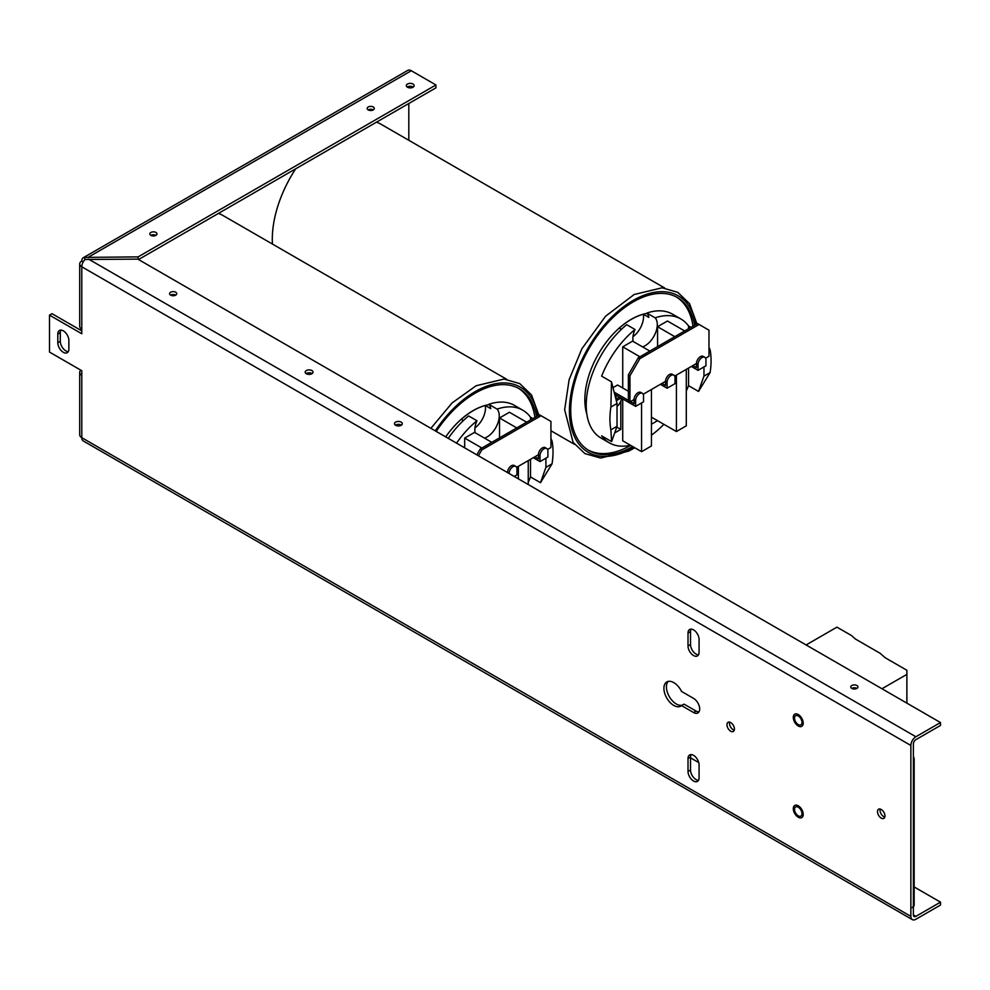 <?xml version="1.0" encoding="UTF-8"?>
<svg xmlns="http://www.w3.org/2000/svg" width="990" height="990" viewBox="0 0 990 990"><rect width="100%" height="100%" fill="white"/><g stroke="black" fill="none" stroke-linecap="round" stroke-linejoin="round"><path stroke-width="1.49" d="M68.867 340.449L68.867 349.111A7.821 4.517 60 0 1 67.246 352.7A7.821 4.517 60 0 1 61.207 350.596A7.821 4.517 60 0 1 57.804 342.726L57.804 334.063A7.821 4.517 60 0 1 59.412 330.474A7.821 4.517 60 0 1 65.451 332.578A7.821 4.517 60 0 1 68.867 340.449M60.885 330.115A7.821 4.517 -120 0 0 60.303 332.615L60.303 341.278A7.821 4.517 -120 0 0 68.285 351.611M681.541 705.585A13.971 8.069 60 0 1 680.774 706.13A13.971 8.069 60 0 1 666.802 698.074A13.971 8.069 60 0 1 666.802 681.937A13.971 8.069 60 0 1 681.541 691.441L693.545 698.371A8.662 5 60 0 1 699.212 706.006A8.662 5 60 0 1 697.876 712.949A8.662 5 60 0 1 693.545 712.515L681.541 705.585L684.053 704.138L696.057 711.068A8.662 5 -120 0 0 698.952 711.897M668.176 681.405A13.971 8.069 -120 0 0 669.549 697.01A13.971 8.069 -120 0 0 682.432 705.078M699.076 639.453L699.076 652.348A7.821 4.517 60 0 1 697.455 655.924A7.821 4.517 60 0 1 691.428 653.833A7.821 4.517 60 0 1 688.013 645.963L688.013 633.068A7.821 4.517 60 0 1 689.634 629.492A7.821 4.517 60 0 1 695.661 631.583A7.821 4.517 60 0 1 699.076 639.453M691.094 629.12A7.821 4.517 -120 0 0 690.525 631.62L690.525 644.515A7.821 4.517 -120 0 0 698.507 654.848M699.076 764.923L699.076 777.818A7.821 4.517 60 0 1 697.455 781.395A7.821 4.517 60 0 1 691.428 779.303A7.821 4.517 60 0 1 688.013 771.433L688.013 758.538A7.821 4.517 60 0 1 689.634 754.962A7.821 4.517 60 0 1 695.661 757.053A7.821 4.517 60 0 1 699.076 764.923M691.094 754.59A7.821 4.517 -120 0 0 690.525 757.09L690.525 769.985A7.821 4.517 -120 0 0 698.507 780.318M730.694 722.576A5.284 3.044 60 0 1 734.135 727.229A5.284 3.044 60 0 1 733.33 731.462A5.284 3.044 60 0 1 728.046 728.405A5.284 3.044 60 0 1 728.046 722.316A5.284 3.044 60 0 1 730.694 722.576M729.618 722.143A5.284 3.044 -120 0 0 730.558 726.957A5.284 3.044 -120 0 0 734.271 730.187M881.236 809.486A5.284 3.044 60 0 1 884.676 814.139A5.284 3.044 60 0 1 883.872 818.371A5.284 3.044 60 0 1 878.588 815.327A5.284 3.044 60 0 1 878.588 809.226A5.284 3.044 60 0 1 881.236 809.486M880.16 809.053A5.284 3.044 -120 0 0 881.1 813.879A5.284 3.044 -120 0 0 884.812 817.096M798.262 715.956A5.284 3.044 60 0 1 801.702 720.609A5.284 3.044 60 0 1 800.898 724.841A5.284 3.044 60 0 1 795.613 721.797A5.284 3.044 60 0 1 795.613 715.696A5.284 3.044 60 0 1 798.262 715.956M798.262 807.209A5.284 3.044 60 0 1 801.702 811.862A5.284 3.044 60 0 1 800.898 816.094A5.284 3.044 60 0 1 795.613 813.05A5.284 3.044 60 0 1 795.613 806.949A5.284 3.044 60 0 1 798.262 807.209M373.279 109.89A3.576 2.067 0 0 0 368.181 109.89M368.206 109.902A3.576 2.067 180 0 1 367.154 108.442A3.576 2.067 180 0 1 370.73 106.388A3.576 2.067 180 0 1 374.307 108.442A3.576 2.067 180 0 1 372.104 110.36A3.576 2.067 180 0 1 368.206 109.902M155.962 235.36A3.576 2.067 0 0 0 150.864 235.36M150.888 235.373A3.576 2.067 180 0 1 149.837 233.912A3.576 2.067 180 0 1 153.413 231.846A3.576 2.067 180 0 1 156.989 233.912A3.576 2.067 180 0 1 154.786 235.818A3.576 2.067 180 0 1 150.888 235.373M413.251 87.083A3.911 2.252 0 0 0 407.249 87.083M407.484 87.231A3.911 2.252 180 0 1 406.333 85.635A3.911 2.252 180 0 1 410.244 83.37A3.911 2.252 180 0 1 414.154 85.635A3.911 2.252 180 0 1 411.741 87.726A3.911 2.252 180 0 1 407.484 87.231M175.725 295.131A3.576 2.067 0 0 0 170.626 295.131A3.576 2.067 180 0 1 169.599 293.683A3.576 2.067 180 0 1 173.176 291.617A3.576 2.067 180 0 1 176.752 293.683A3.576 2.067 180 0 1 174.537 295.589A3.576 2.067 180 0 1 170.639 295.144M856.907 688.409A3.576 2.067 0 0 0 851.821 688.409A3.576 2.067 180 0 1 850.781 686.961A3.576 2.067 180 0 1 854.358 684.894A3.576 2.067 180 0 1 857.934 686.961A3.576 2.067 180 0 1 855.731 688.867A3.576 2.067 180 0 1 851.833 688.421M401.396 425.156A3.911 2.252 0 0 0 395.394 425.156M395.629 425.304A3.911 2.252 180 0 1 394.478 423.708A3.911 2.252 180 0 1 398.388 421.455A3.911 2.252 180 0 1 402.299 423.708A3.911 2.252 180 0 1 399.886 425.799A3.911 2.252 180 0 1 395.629 425.304M312.098 373.601A3.911 2.252 0 0 0 306.096 373.601M306.331 373.75A3.911 2.252 180 0 1 305.18 372.153A3.911 2.252 180 0 1 309.09 369.901A3.911 2.252 180 0 1 313.001 372.153A3.911 2.252 180 0 1 310.588 374.245A3.911 2.252 180 0 1 306.331 373.75M913.374 914.921A3.552 2.054 120 0 0 914.104 916.542A3.552 2.054 120 0 0 915.886 916.369L913.374 914.921L913.374 744.01A3.552 2.054 120 0 1 915.886 739.654L940.5 725.447L940.5 722.552L137.808 259.12L85.029 259.491A7.091 4.096 120 0 0 81.786 266.78A7.091 4.096 180 0 1 79.707 263.885A7.091 4.096 180 0 1 81.786 260.989A7.091 4.096 60 0 1 83.247 257.747A7.091 4.096 60 0 1 84.707 257.412L138.13 256.88L138.13 259.306M79.707 263.885L79.707 326.304A7.091 4.096 0 0 0 81.786 329.2L81.786 333.766L49.5 315.129L49.5 352.081L81.786 370.718L81.786 375.284A7.091 4.096 180 0 1 79.707 372.389A7.091 4.096 180 0 1 80.834 370.173M79.707 372.389L79.707 434.796A7.091 4.096 0 0 0 81.786 437.691A7.091 4.096 120 0 0 83.247 440.946L912.335 919.611A7.091 4.096 -60 0 1 910.862 916.369L910.862 745.458A7.091 4.096 -60 0 1 915.886 736.758L88.568 259.12M915.886 916.369L940.5 902.15L940.5 905.046L915.886 919.265A7.091 4.096 -60 0 1 912.335 919.611M940.5 722.552L915.886 736.758M88.89 256.88L411.308 70.736A7.091 4.096 -120 0 0 407.769 70.389L83.247 257.747M411.308 70.736L435.934 84.954L435.934 87.85L138.538 259.541M408.808 140.283L408.808 103.505M408.808 87.739L408.808 86.427M84.707 259.838L84.707 257.412M83.247 261.843L81.786 260.989M49.5 315.129L52.012 313.681L81.786 330.87M940.5 902.15L914.166 886.953M698.754 762.585L690.525 757.833M138.13 256.88L435.934 84.954M798.262 805.798A7.017 4.047 -120 0 0 795.007 805.316A7.017 4.047 -120 0 0 793.609 810.835A7.017 4.047 -120 0 0 798.262 817.245A7.017 4.047 -120 0 0 801.999 817.431A7.017 4.047 -120 0 0 802.766 811.751A7.017 4.047 -120 0 0 798.262 805.798M798.262 714.545A7.017 4.047 -120 0 0 795.007 714.062A7.017 4.047 -120 0 0 793.609 719.594A7.017 4.047 -120 0 0 798.262 725.992A7.017 4.047 -120 0 0 801.999 726.177A7.017 4.047 -120 0 0 802.766 720.497A7.017 4.047 -120 0 0 798.262 714.545M391.446 618.874L392.065 619.233M913.374 906.84A5.593 3.23 -120 0 0 914.166 904.563L914.166 759.466A5.593 3.23 -120 0 0 913.374 756.273M912.223 907.57A5.593 3.23 -120 0 0 913.374 905.021L913.374 759.924L914.166 759.466M806.107 644.96L836.934 627.153L851.499 635.555L855.509 639.082L880.135 653.301L885.196 657.744L906.877 670.267L906.877 674.376L881.966 688.755M906.877 674.376L906.877 703.135M295.701 168.807A90.239 52.099 120 0 0 272.287 239.357A90.239 52.099 120 0 0 272.423 244.047M664.736 288.041L381.224 124.356A90.239 52.099 120 0 0 376.509 122.154M615.421 397.2L615.867 394.973M612.983 387.659L617.574 385.011L628.378 391.236M643.537 395.876L643.537 401.816L635.63 406.383L635.63 400.443A5.593 3.23 -60 0 1 638.067 394.824A5.593 3.23 -60 0 1 642.374 393.327A5.593 3.23 -60 0 1 643.537 395.876M641.471 393.067A5.593 3.23 120 0 0 637.028 393.389A5.593 3.23 120 0 0 634.058 399.527L634.058 403.648L630.494 401.594M628.378 400.368L614.134 392.151M616.263 395.196L615.792 398.636M660.367 384.343L667.099 388.216L667.099 382.276A5.593 3.23 -60 0 1 669.537 376.658A5.593 3.23 -60 0 1 673.843 375.161A5.593 3.23 -60 0 1 674.994 377.722L674.994 383.662L667.099 388.216M672.94 374.901A5.593 3.23 120 0 0 668.485 375.222A5.593 3.23 120 0 0 665.515 381.373L665.515 385.481L661.951 383.427M703.89 357.031A5.593 3.23 120 0 0 699.447 357.353A5.593 3.23 120 0 0 696.465 363.491L696.465 367.612L692.913 365.558M691.329 366.461L698.049 370.347L698.049 364.407A5.593 3.23 -60 0 1 700.487 358.788A5.593 3.23 -60 0 1 704.793 357.291A5.593 3.23 -60 0 1 705.957 359.84L705.957 365.78L698.049 370.347M614.691 394.305L635.63 406.383M621.064 397.968L616.325 400.703M616.263 398.908L619.48 397.052M621.646 398.302A8.935 5.16 -60 0 1 617.03 406.457M632.994 336.699A17.263 9.974 120 0 0 643.351 314.251L648.809 317.394A17.263 9.974 120 0 0 646.866 313.063L655.17 317.852A17.263 9.974 -60 0 1 655.232 333.618A17.263 9.974 -60 0 1 642.56 346.884M633.142 341.451A17.263 9.974 -60 0 1 635.011 329.497L626.707 324.708A71.528 41.295 -60 0 0 588.357 387.239A71.528 41.295 -60 0 0 601.029 438.063L609.32 442.852A71.528 41.295 -60 0 1 601.623 435.86L611.597 441.614L610.892 429.846A71.528 41.295 -60 0 1 610.892 407.039L611.498 381.843L617.03 403.487L610.892 407.039M611.498 381.843L601.623 376.138A71.528 41.295 -60 0 1 635.011 329.497M688.545 368.07L688.545 385.679A71.528 41.295 -60 0 1 686.293 390.963M663.857 424.302A71.528 41.295 -60 0 1 651.445 435.167M630.444 445.253A71.528 41.295 -60 0 1 609.32 442.852M688.545 328.742L688.545 325.945L690.971 327.344M655.17 317.852A71.528 41.295 -60 0 1 680.848 318.966A71.528 41.295 -60 0 1 688.545 325.945M620.804 401.148L620.804 429.388L614.691 432.915M657.57 346.624L657.57 326.712L667.446 321.007L684.696 330.969M651.445 417.137L657.57 420.676L651.445 424.215M651.445 389.491L651.445 445.97L641.57 451.675L622.722 440.798L622.722 398.933M622.722 387.981L622.722 346.834L632.598 341.129L649.836 351.091M620.804 429.388L616.77 427.049M686.293 369.369L686.293 425.849L676.418 431.553L676.418 375.074M657.57 420.676L676.418 431.553M657.57 326.712L674.809 336.674M641.57 451.675L641.57 402.955M622.722 346.834L639.961 356.796M621.435 329.336L619.319 328.123A65.662 37.905 -60 0 1 643.351 314.251M646.866 313.063A71.528 41.295 -60 0 1 672.557 314.177L680.848 318.966M708.976 347.329L710.102 349.755A71.528 41.295 -60 0 1 710.102 372.574L698.519 391.434L703.964 376.113L710.102 372.574M688.545 385.679L698.519 391.434M610.892 429.846L617.03 426.306L611.597 441.614M710.102 349.755L708.976 350.411M703.964 376.113L703.964 366.931M617.03 403.487L617.03 426.306M586.86 414.216A65.662 37.905 -60 0 1 599.309 352.477A65.662 37.905 -60 0 1 647.138 313.372M693 326.168A88.358 51.01 120 0 0 676.418 296.988M588.072 449.992A88.358 51.01 120 0 0 630.692 445.389M632.659 446.539A88.358 51.01 -60 0 1 589.05 450.586A88.358 51.01 -60 0 1 589.05 348.554A88.358 51.01 -60 0 1 677.42 297.532A88.358 51.01 -60 0 1 694.634 325.227M698.049 364.407L696.465 363.491L674.673 376.089L696.465 363.491A5.593 3.23 -60 0 1 698.915 357.873A5.593 3.23 -60 0 1 703.222 356.375L704.793 357.291M667.099 382.276L665.515 381.373L643.203 394.243L665.515 381.373A5.593 3.23 -60 0 1 667.953 375.742A5.593 3.23 -60 0 1 672.26 374.245L673.843 375.161M635.63 400.443L634.058 399.527L629.949 401.903L629.949 375.804L639.837 358.689L699.101 324.473L697.517 323.557L638.253 357.774L628.378 374.888L628.378 400.987L629.949 401.903L634.058 399.527A5.593 3.23 -60 0 1 636.496 393.909A5.593 3.23 -60 0 1 640.802 392.411L642.374 393.327M699.101 324.473L708.976 330.177L708.976 356.276L705.623 358.207L708.976 356.276L708.976 330.177L699.101 324.473L639.837 358.689L638.253 357.774M628.378 374.888L629.949 375.804L639.837 358.689M506.694 379.294L223.171 215.61A90.239 52.099 120 0 0 218.456 213.407M514.255 476.462L516.953 474.903L516.953 468.963A5.593 3.23 -60 0 0 515.79 466.414A5.593 3.23 -60 0 0 511.521 467.874A5.593 3.23 -60 0 0 509.046 473.455M545.849 448.272A5.593 3.23 120 0 0 541.394 448.606A5.593 3.23 120 0 0 538.424 454.744L538.424 458.853L534.86 456.798M533.276 457.714L540.008 461.6L540.008 455.66A5.593 3.23 -60 0 1 542.446 450.029A5.593 3.23 -60 0 1 546.752 448.532A5.593 3.23 -60 0 1 547.903 451.094L547.903 457.034L540.008 461.6M474.94 427.952A17.263 9.974 120 0 0 485.298 405.492L490.755 408.647A17.263 9.974 120 0 0 488.825 404.316L497.116 409.105A17.263 9.974 -60 0 1 497.178 424.871A17.263 9.974 -60 0 1 484.506 438.137M475.089 432.692A17.263 9.974 -60 0 1 476.957 420.75L468.654 415.961A71.528 41.295 -60 0 0 448.26 438.36M456.563 443.149A71.528 41.295 -60 0 1 476.957 420.75M530.504 459.311L530.504 476.92A71.528 41.295 -60 0 1 528.252 482.217M530.504 419.983L530.504 417.198L532.917 418.597M497.116 409.105A71.528 41.295 -60 0 1 522.794 410.207A71.528 41.295 -60 0 1 530.504 417.198M499.529 437.877L499.529 417.966L509.404 412.261L526.643 422.21M464.669 447.839L464.669 438.087L474.557 432.382L491.795 442.332M528.252 460.622L528.252 484.543M518.376 478.838L518.376 466.315M499.529 417.966L516.768 427.915M464.669 438.087L481.92 448.037M463.382 420.589L461.278 419.364A65.662 37.905 -60 0 1 485.298 405.492M488.825 404.316A71.528 41.295 -60 0 1 514.503 405.417L522.794 410.207M550.935 438.582L552.049 441.008A71.528 41.295 -60 0 1 552.049 463.815L540.478 482.687L545.911 467.367L552.049 463.815M530.504 476.92L540.478 482.687M552.049 441.008L550.935 441.651M545.911 467.367L545.911 458.184M445.698 436.875A65.662 37.905 -60 0 1 489.085 404.625M534.947 417.421A88.358 51.01 120 0 0 518.364 388.241M436.219 431.405A88.358 51.01 -60 0 1 519.366 388.785A88.358 51.01 -60 0 1 536.58 416.481M540.008 455.66L538.424 454.744L516.619 467.329L538.424 454.744A5.593 3.23 -60 0 1 540.862 449.126A5.593 3.23 -60 0 1 545.168 447.629L546.752 448.532M514.887 466.154A5.593 3.23 120 0 0 510.469 466.451A5.593 3.23 120 0 0 507.462 472.539A5.593 3.23 -60 0 1 509.937 466.958A5.593 3.23 -60 0 1 514.206 465.498L515.79 466.414M480.2 449.027L481.784 449.943L478.418 455.771L481.784 449.943L541.047 415.726L550.935 421.431L550.935 447.517L547.581 449.46L550.935 447.517L550.935 421.431L539.476 414.81L480.2 449.027L476.834 454.856M629.949 401.903L629.949 375.804M481.784 449.943L541.047 415.726M57.804 334.063L60.303 332.615M57.804 342.726L60.303 341.278M696.057 711.068L693.545 712.515M690.525 644.515L688.013 645.963M690.525 631.62L688.013 633.068M690.525 769.985L688.013 771.433M690.525 757.09L688.013 758.538M81.786 329.2L81.786 266.78L910.862 745.458M910.862 916.369L81.786 437.691L81.786 375.284M913.374 905.021L914.166 904.563M633.996 447.307A90.239 52.099 -60 0 1 569.423 410.9A90.239 52.099 -60 0 1 627.413 304.041A90.239 52.099 -60 0 1 695.982 324.448M435.278 430.86A90.239 52.099 -60 0 1 537.941 415.701M574.497 444.349L550.935 430.749M696.935 323.891L689.547 303.658L677.766 292.335L662.1 287.805L634.169 294.488L605.571 316.218L581.873 348.765L569.114 379.714L564.646 409.761L573.086 442.369L584.904 453.593L600.633 458.048L628.836 451.094L634.776 447.752M538.894 415.144L531.506 394.911L519.713 383.588L504.059 379.059L476.128 385.741L452.084 402.955L430.873 428.324"/></g></svg>
